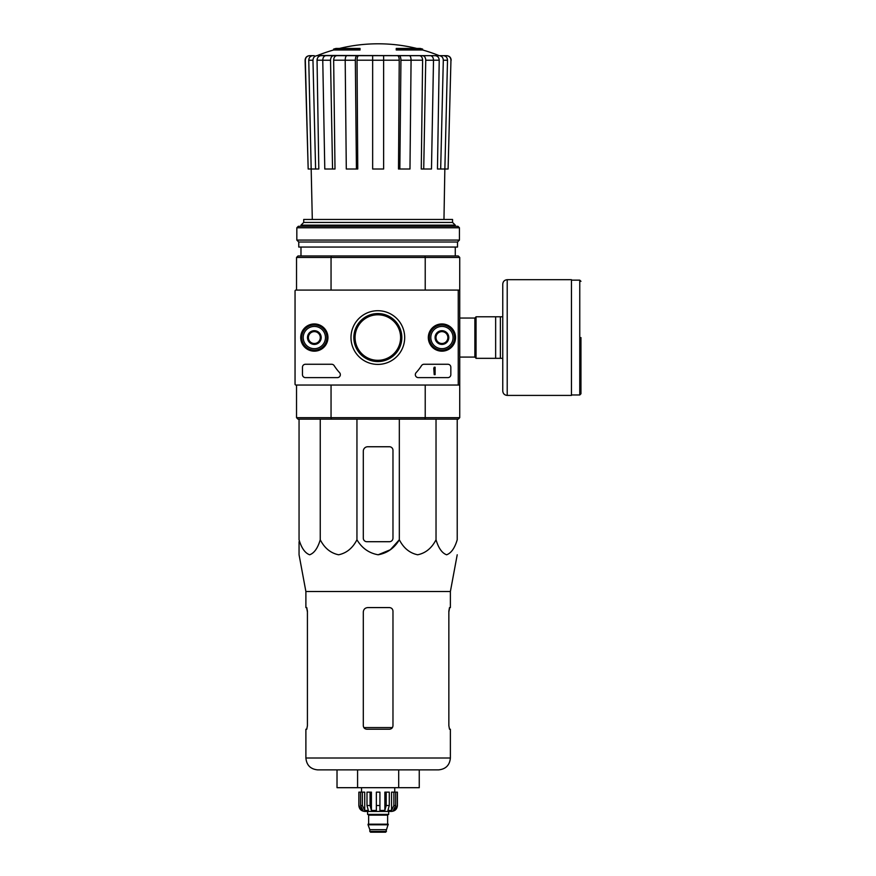 <?xml version="1.0" encoding="UTF-8"?>
<svg xmlns="http://www.w3.org/2000/svg" width="876" height="876" viewBox="0 0 876 876"><rect width="100%" height="100%" fill="white"/><g stroke="black" fill="none" stroke-linecap="round" stroke-linejoin="round"><path stroke-width="1.31" d="M333.625 49.987L360.036 49.987L360.036 49.1L333.625 49.1L333.625 49.987A163.199 163.199 0 0 0 317.561 55.462L439.807 55.67L316.97 55.67M360.036 49.1L360.036 48.443L336.001 48.443A163.199 163.199 0 0 0 333.625 49.1M422.648 49.1A163.199 163.199 0 0 0 420.272 48.443L396.237 48.443L396.237 49.987L422.648 49.987L422.648 49.1L396.237 49.1M322.762 60.192L317.046 60.192L318.809 169.013L308.177 169.013L305.319 60.236C305.538 57.466 307.016 55.944 309.786 55.67L314.21 55.67M315.601 169.013L312.962 60.236C313.159 57.466 314.539 55.944 317.09 55.67L329.048 55.67M348.604 55.67L325.916 55.67C323.967 55.944 322.915 57.466 322.762 60.236L324.788 169.013L332.551 169.013L330.526 60.236L322.762 60.236M411.074 60.236L400.934 60.236L399.839 169.013L409.979 169.013L411.074 60.236C410.986 57.466 410.417 55.944 409.366 55.67L346.907 55.67C345.856 55.944 345.286 57.466 345.199 60.236L346.294 169.013L356.433 169.013L355.338 60.236L345.199 60.236M433.51 60.236L425.747 60.236L423.721 169.013L431.485 169.013L433.51 60.236C433.357 57.466 432.306 55.944 430.346 55.67L407.668 55.67M317.561 55.462L427.225 55.67M439.303 55.67L446.486 55.67C449.246 55.944 450.735 57.466 450.954 60.236L448.096 169.013L444.866 169.013L447.516 60.236L443.311 60.236L440.672 169.013L437.463 169.013L439.226 60.192L433.51 60.192M308.177 169.013L305.111 60.236C305.319 57.477 306.808 55.955 309.556 55.67M450.954 60.236L448.096 169.013M443.387 55.67C445.939 55.944 447.308 57.466 447.516 60.236M443.311 60.236C443.114 57.466 441.734 55.944 439.183 55.67M435.098 55.67C437.628 55.944 439.007 57.455 439.226 60.192M443.968 219.46L444.844 169.013L440.672 169.013M425.747 60.236C425.594 57.466 424.542 55.944 422.582 55.67M419.462 55.67C421.4 55.944 422.451 57.455 422.615 60.192L411.074 60.192M423.721 169.013L421.268 169.013L422.615 60.192M400.934 60.236C400.847 57.466 400.277 55.944 399.226 55.67M397.529 55.67C398.58 55.944 399.149 57.455 399.237 60.192L383.622 60.192M399.839 169.013L398.503 169.013L399.237 60.192M383.622 55.67L383.622 60.236L372.65 60.236L372.65 169.013L383.622 169.013L383.622 60.236M372.65 60.236L372.65 55.67M357.047 55.67C355.995 55.944 355.426 57.466 355.338 60.236M356.433 169.013L357.758 169.013L357.036 60.192C357.123 57.455 357.693 55.944 358.744 55.67M333.679 55.67C331.73 55.944 330.679 57.466 330.526 60.236M332.551 169.013L335.004 169.013L333.657 60.192C333.822 57.455 334.873 55.944 336.811 55.67M312.962 60.236L308.757 60.236L312.305 219.46M308.757 60.236C308.965 57.466 310.334 55.944 312.885 55.67M317.046 60.192C317.265 57.455 318.645 55.944 321.174 55.67M459.736 417.677L425.221 417.677L425.221 385.035L459.736 385.035L459.736 417.677L458.247 419.155L424.827 419.155L425.221 417.677L331.051 417.677L331.051 385.035M424.827 255.956L331.446 255.956L331.051 257.445L425.221 257.445L424.827 255.956L458.247 255.956L459.736 257.445L425.221 257.445L425.221 290.087L459.736 290.087L459.736 385.035M295.048 377.622L295.048 384.148A0.887 0.887 0 0 0 295.946 385.035L457.36 385.035A0.887 0.887 0 0 0 458.247 384.148L458.247 290.974A0.887 0.887 0 0 0 457.36 290.087L295.946 290.087L296.537 290.087L296.537 257.445L331.051 257.445L331.051 290.087M424.827 419.155L298.015 419.155L296.537 417.677L296.537 385.035L295.946 385.035M296.537 417.677L331.051 417.677L331.446 419.155M459.736 257.445L459.736 290.087M331.446 255.956L298.015 255.956L296.537 257.445M452.553 222.427L303.72 222.427L303.72 219.46L452.553 219.46L452.553 222.427L455.279 225.154L300.983 225.154L300.983 226.282M300.983 247.054L300.983 255.956M303.72 222.427L300.983 225.154M392.974 538.149L392.974 450.319A3.559 3.559 0 0 0 389.415 446.749L367.745 446.749A4.446 4.446 0 0 0 363.299 451.206L363.299 538.149A3.559 3.559 0 0 0 366.858 541.707L389.415 541.707A3.559 3.559 0 0 0 392.974 538.149M299.055 419.155L299.055 539.758C301.519 548.102 305.056 553.117 309.655 554.782C314.265 553.106 317.791 548.102 320.244 539.758C324.514 548.102 330.635 553.117 338.596 554.782C346.578 553.106 352.689 548.102 356.948 539.758C361.887 548.113 368.949 553.128 378.147 554.782C387.345 553.106 394.408 548.102 399.325 539.758L399.325 419.155M356.948 539.758L356.948 419.155M320.244 539.758L320.244 419.155M457.217 419.155L457.217 539.758C454.753 548.102 451.228 553.106 446.618 554.782C442.019 553.117 438.493 548.102 436.029 539.758C431.769 548.102 425.659 553.106 417.677 554.782C409.705 553.117 403.595 548.102 399.325 539.758L390.346 549.745L378.136 554.782M436.029 539.758L436.029 419.155M299.055 541.707L299.055 554.782L305.888 591.53L305.888 607.583L306.764 607.583L307.421 611.141L307.421 725.678L306.764 729.237L307.421 725.678M337.019 769.884L337.019 787.688L419.254 787.688L419.254 769.884L398.69 769.884L398.69 787.688M357.583 787.688L357.583 769.884M305.888 591.53L450.384 591.53L450.384 607.583L449.508 607.583L448.851 611.141L448.851 725.678L449.508 729.237L450.384 729.237L450.384 758.014C449.684 765.23 445.731 769.183 438.515 769.884L317.747 769.884C310.542 769.183 306.589 765.23 305.888 758.014L305.888 729.237L306.764 729.237M392.974 611.141C392.755 608.962 391.561 607.78 389.415 607.583L367.745 607.583C365.062 607.835 363.573 609.313 363.299 612.028L363.299 725.678C363.518 727.846 364.712 729.029 366.858 729.237L389.415 729.237C391.561 729.04 392.744 727.846 392.974 725.678L392.974 611.141M306.633 607.583L307.421 612.028M448.851 612.028L449.64 607.583M502.758 316.784L476.051 316.784L476.051 358.328L502.758 358.328L502.758 390.97L502.758 284.152C503.021 281.448 504.51 279.959 507.215 279.696L507.215 395.415L571.448 395.415L571.448 279.696L507.215 279.696M495.641 316.784L495.641 358.328M500.382 316.784L500.382 358.328M580.952 337.556L580.952 393.784L580.952 337.556M295.048 312.338L295.048 362.784M305.439 364.263A2.967 2.967 0 0 0 302.472 367.23L302.472 374.654A2.967 2.967 0 0 0 305.439 377.622L337.37 377.622A2.967 2.967 0 0 0 339.56 372.639A51.925 51.925 0 0 1 334.15 365.631A2.967 2.967 0 0 0 331.654 364.263L305.439 364.263M295.946 290.087A0.887 0.887 0 0 0 295.048 290.974L295.048 384.148M404.69 337.556A26.849 26.849 0 0 1 364.416 360.813A26.849 26.849 0 0 1 364.416 314.309A26.849 26.849 0 0 1 404.69 337.556M441.931 323.945A13.611 13.611 0 0 1 453.724 344.367A13.611 13.611 0 0 1 430.149 344.367A13.611 13.611 0 0 1 441.931 323.945M314.342 323.945A13.611 13.611 0 0 1 326.124 344.367A13.611 13.611 0 0 1 302.548 344.367A13.611 13.611 0 0 1 314.342 323.945M416.122 372.639A2.967 2.967 0 0 0 418.312 377.622L447.866 377.622A2.967 2.967 0 0 0 450.833 374.654L450.833 367.23A2.967 2.967 0 0 0 447.866 364.263L424.028 364.263A2.967 2.967 0 0 0 421.531 365.631A51.925 51.925 0 0 1 416.122 372.639M401.832 337.556A23.991 23.991 0 0 1 365.84 358.339A23.991 23.991 0 0 1 365.84 316.784A23.991 23.991 0 0 1 401.832 337.556M400.606 337.556A22.765 22.765 0 0 1 366.453 357.266A22.765 22.765 0 0 1 366.453 317.846A22.765 22.765 0 0 1 400.606 337.556M441.931 324.208A13.348 13.348 0 0 1 453.494 344.235A13.348 13.348 0 0 1 430.368 344.235A13.348 13.348 0 0 1 441.931 324.208M314.342 324.208A13.348 13.348 0 0 1 325.905 344.235A13.348 13.348 0 0 1 302.778 344.235A13.348 13.348 0 0 1 314.342 324.208M433.773 368.27L434.211 367.23L435.109 367.23L435.109 374.654L434.211 374.654L433.773 368.27M320.277 340.983L314.342 344.41L308.407 340.983L308.407 334.128L314.342 330.701L320.277 334.128L320.277 340.983A6.855 6.855 0 0 1 308.407 340.983A6.855 6.855 0 0 1 314.342 330.701A6.855 6.855 0 0 1 320.277 340.983L320.277 334.128L314.342 330.701L308.407 334.128L308.407 340.983L311.374 342.702A5.935 5.935 0 0 1 311.374 332.42A5.935 5.935 0 0 1 320.277 337.556A5.935 5.935 0 0 1 317.309 342.702L320.277 340.983M314.342 326.43A11.125 11.125 0 0 1 323.978 343.118A11.125 11.125 0 0 1 304.706 343.118A11.125 11.125 0 0 1 314.342 326.43M314.342 324.952A12.614 12.614 0 0 1 325.259 343.863A12.614 12.614 0 0 1 303.414 343.863A12.614 12.614 0 0 1 314.342 324.952M317.309 342.702A5.935 5.935 0 0 1 311.374 342.702L314.342 344.41L317.309 342.702M447.866 340.983L441.931 344.41L435.996 340.983L435.996 334.128L441.931 330.701L447.866 334.128L447.866 340.983A6.855 6.855 0 0 1 435.996 340.983A6.855 6.855 0 0 1 441.931 330.701A6.855 6.855 0 0 1 447.866 340.983L447.866 334.128L441.931 330.701L435.996 334.128L435.996 340.983L438.964 342.702A5.935 5.935 0 0 1 438.964 332.42A5.935 5.935 0 0 1 447.866 337.556A5.935 5.935 0 0 1 444.899 342.702L447.866 340.983M441.931 326.43A11.125 11.125 0 0 1 451.567 343.118A11.125 11.125 0 0 1 432.295 343.118A11.125 11.125 0 0 1 441.931 326.43M441.931 324.952A12.614 12.614 0 0 1 452.848 343.863A12.614 12.614 0 0 1 431.014 343.863A12.614 12.614 0 0 1 441.931 324.952M444.899 342.702A5.935 5.935 0 0 1 438.964 342.702L441.931 344.41L444.899 342.702M459.44 227.771L457.951 226.282L298.322 226.282L296.833 227.771L296.833 240.079L459.44 240.079L459.44 227.771L296.833 227.771M459.44 240.079L457.513 242.017L298.76 242.017L296.833 240.079M457.513 242.017L457.513 247.054L298.76 247.054L298.76 242.017M393.882 792.145L393.882 805.493L391.55 810.453L391.55 792.145L397.419 792.145L397.419 805.493C397.069 809.095 395.098 811.077 391.484 811.428L364.788 811.428C361.175 811.077 359.204 809.095 358.853 805.493L361.613 810.453L362.938 810.453L360.616 805.493L360.616 792.145L362.39 792.145L362.39 805.493L360.616 805.493M386.447 831.455L369.825 831.455L370.57 832.2L385.703 832.2L388.221 824.185L368.051 824.185L368.051 824.787L388.221 824.787M369.825 831.455L369.825 829.671L386.447 829.671M368.347 824.185L387.926 824.185M387.63 823.889L387.63 815.14L388.375 814.395M367.602 811.428L367.602 814.395L388.67 814.395L388.67 811.428M379.921 805.493L376.351 805.493L376.351 792.145L379.921 792.145L379.921 810.453L384.86 810.453L386.196 805.493L384.86 810.453L384.86 792.145L389.283 792.145L389.283 805.493L386.196 805.493L386.196 792.145M397.343 792.145L397.343 805.493L394.66 810.453L394.66 808.997M395.656 792.145L395.656 805.493L393.335 810.453L394.66 810.453M389.283 805.493L387.937 810.453L391.55 810.453M376.351 805.493L376.351 810.453L371.413 810.453L370.077 805.493L366.989 805.493L368.336 810.453L364.723 810.453L362.39 805.493M361.613 808.997L361.613 810.453L358.93 805.493L358.93 792.145L358.93 805.493M366.989 805.493L366.989 792.145L370.077 792.145L370.077 805.493M358.853 805.493L358.853 792.145L360.616 792.145M371.413 810.453L371.413 792.145L370.077 792.145M364.723 810.453L364.723 792.145L362.39 792.145M394.748 792.145L394.748 787.688M372.65 60.192L357.036 60.192M345.199 60.192L333.657 60.192M392.426 727.573L363.847 727.573M450.384 758.014L305.888 758.014M459.736 318.043L474.869 318.043L474.869 357.079L476.051 358.262M571.448 280.145L579.759 280.145L579.759 394.977L580.952 393.784M368.643 823.889L368.643 815.14L387.63 815.14M395.656 805.493L393.882 805.493M416.79 48.443A163.199 163.199 0 0 0 339.483 48.443M438.712 55.462A163.199 163.199 0 0 0 422.648 49.987M455.279 225.154L455.279 226.282M455.279 247.054L455.279 255.956M451.162 60.236C450.954 57.477 449.465 55.955 446.705 55.67M450.384 591.53L457.217 554.782M459.736 357.079L474.869 357.079M474.869 318.043L476.051 316.849M579.759 280.145L580.952 281.327M571.448 394.977L579.759 394.977M507.215 395.415C504.51 395.153 503.021 393.674 502.758 390.97M369.825 829.671L368.051 824.787M368.643 815.14L367.898 814.395M361.514 792.145L361.514 787.688"/></g></svg>
